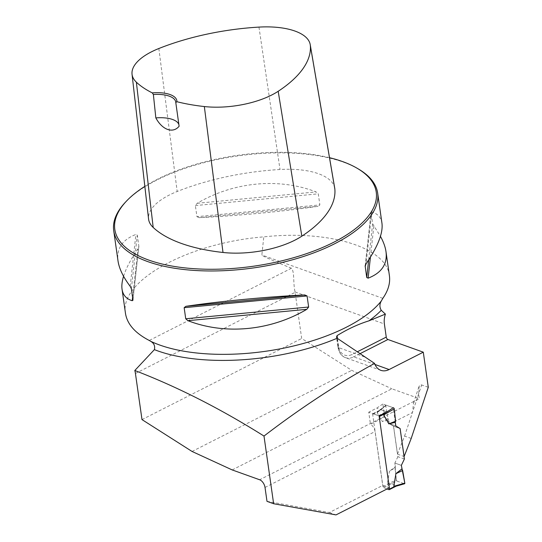 <?xml version="1.0" encoding="UTF-8"?>
<svg xmlns="http://www.w3.org/2000/svg" width="542" height="542" viewBox="0 0 542 542"><rect width="100%" height="100%" fill="white"/><g stroke="black" fill="none" stroke-linecap="round" stroke-linejoin="round"><path stroke-width="0.41" stroke-dasharray="2.71 2.03" d="M411.202 438.458L404.569 436.08L397.469 454.155L393.485 426.181L389.142 423.546A6.768 3.841 -116.9 0 0 384.691 417.001L370.457 424.23A6.768 3.841 63.1 0 1 375.05 431.547L382.72 485.429L389.352 487.8M266.996 501.35L329.38 512.522L382.72 485.429M395.274 422.198L393.214 407.726L386.229 405.22L377.909 411.649L377.151 412.631L382.347 421.554L387.964 418.444L385.782 405.809L377.151 412.631M404.569 436.08L412.584 412.042L413.512 403.011L414.501 401.453L419.318 398.634L418.641 393.871L419.162 386.216L420.036 385.098L421.154 384.793L428.282 387.286M232.193 469.928L391.873 388.804L419.318 398.634M329.38 512.522L336.013 514.9M379.115 415.904L368.743 412.191L370.457 424.23M125.487 313.418C118.969 281.041 187.932 242.87 263.785 236.868L261.854 254.991C261.847 255.77 271.705 260.187 291.433 268.243C294.767 271.84 292.904 282.517 295.058 291.962A16.931 9.607 63.1 0 1 295.112 292.341L301.677 338.472L351.751 370.342L391.873 388.804M358.56 169.097A133.305 56.551 -8.1 0 0 237.721 155.933A133.305 56.551 -8.1 0 0 125.358 202.288M389.413 275.695C386.554 247.47 329.204 229.747 263.785 236.868M196.942 216.671L199.26 217.66C238.277 215.75 283.662 211.407 318.107 206.299L319.861 204.917L318.283 193.826L316.061 191.922C278.839 177.491 233.453 181.834 197.213 203.284L195.364 205.581L196.942 216.671L319.861 204.917M381.968 223.358C381.101 217.525 377.699 213.697 371.771 211.888L371.053 212.742L372.632 223.832L380.443 236.339M365.159 265.953L371.046 212.356L365.274 265.404M123.569 276.278C126.015 268.378 130.805 259.218 137.939 248.812L138.854 246.183L137.275 235.093L135.893 234.442C122.397 239.693 116.442 248.521 118.014 260.926M132.973 300.261L138.867 246.339L132.959 299.868M334.732 188.216A63.8 27.066 -8.1 0 0 280.011 169.497A152.668 64.762 -8.1 0 0 177.18 191.495A63.8 27.066 -8.1 0 0 148.562 218.995M329.522 157.688A132.038 56.009 -8.1 0 0 144.843 186.38M178.874 124.558A25.393 10.772 171.9 0 1 179.07 125.378A25.393 10.772 171.9 0 1 179.111 126.245M397.469 454.155L404.027 456.506M384.691 417.001L382.842 404.007L393.214 407.726M404.386 459.02L397.896 456.696L393.553 426.202L389.244 423.587L395.741 425.91L389.142 423.546M382.842 404.007L376.656 408.173L368.743 412.191M393.485 426.181L400.05 428.532L393.553 426.202M387.029 411.886L376.656 408.173M141.997 419.603L301.677 338.472M192.064 451.466L351.751 370.342M387.063 488.965L383.648 487.739A0.847 0.481 63.1 0 1 382.977 486.777L372.666 414.312A0.847 0.481 63.1 0 1 372.849 413.763A0.847 0.481 63.1 0 1 373.12 413.756L378.485 415.68A0.847 0.481 63.1 0 1 379.156 416.642L389.291 487.834M383.648 487.739L391.561 483.721L396.92 485.646L396.507 485.991L404.366 483.735L397.029 481.106L390.572 483.864L387.3 483.986L389.434 471.337L394.983 467.766L396.351 480.11L387.3 483.986M391.561 483.721L390.572 483.864M389.244 423.587L388.736 420.009L382.347 421.554M397.896 456.696L394.861 463.044L395.369 466.621L389.434 471.337M373.12 413.756L381.026 409.738L386.392 411.663L385.633 412.597M381.026 409.738L380.077 410.091M397.029 481.106A0.847 0.481 63.1 0 1 396.351 480.11M394.861 463.044L401.351 465.368M395.369 466.621L394.983 467.766M389.779 410.037L386.006 412.211M386.229 405.22A0.847 0.481 -116.9 0 0 385.911 405.253A0.847 0.481 -116.9 0 0 385.782 405.809M388.736 420.009L387.964 418.444M401.866 468.945L401.351 465.368L394.861 463.044L396.351 480.11L397.029 481.106L404.366 483.735L404.82 483.146M265.018 487.454L375.05 431.547M389.908 424L412.421 412.564L421.656 384.908M418.641 393.871L416.588 400.023L259.638 479.765M295.058 291.962L384.386 323.974M364.563 356.921L338.445 347.558L337.117 338.201M374.976 364.468L353.763 356.866A17.771 12.541 -70.3 0 1 345.498 357.659A17.771 12.541 -70.3 0 1 338.445 347.558A2.114 0.894 -8.1 0 1 337.903 347.07A2.114 0.894 -8.1 0 1 338.587 346.263A15.657 11.05 109.7 0 0 352.083 354.461L357.171 351.873M359.908 353.743L353.763 356.866A2.114 1.199 -116.9 0 1 352.083 354.461M382.828 298.344L261.854 254.991M258.961 27.1L280.011 169.497M158.847 48.516L177.18 191.495M197.213 203.284L316.061 191.922M195.364 205.581L318.283 193.826M199.26 217.66L318.107 206.299M373.817 226.258L370.43 257.145M372.632 223.832L368.675 259.909M371.771 211.888L366.074 263.798M132.607 297.402L137.939 248.812M131.381 288.784L137.275 235.093M130.195 286.352L135.893 234.442M337.476 338.452L338.587 346.263M291.433 268.243L149.267 340.471M135.432 373.465L295.112 292.341M389.014 489.663L396.92 485.646M382.977 486.777L388.221 484.114M372.666 414.312L377.909 411.649M378.485 415.68L386.392 411.663M380.85 370.328L345.498 357.659C341.507 356.257 338.98 352.727 337.903 347.07L336.494 337.158M179.07 125.378L175.75 102.045M418.898 386.873L413.512 403.011M372.849 413.763L380.044 410.104M396.141 486.174L396.48 486.005M385.911 405.253L378.634 411.005"/><path stroke-width="0.81" d="M381.256 310.295A137.072 58.143 171.9 0 1 368.892 320.857L385.403 314.103L381.256 310.295C379.475 307.28 379.481 304.184 381.29 301.006A133.305 56.551 171.9 0 1 346.46 327.165A133.305 56.551 171.9 0 1 150.568 341.243C153.975 343.154 155.249 345.952 154.389 349.637L134.809 370.498A16.931 9.607 -116.9 0 1 135.432 373.465L141.997 419.603L192.064 451.466L232.193 469.928L259.638 479.765A6.768 3.841 63.1 0 1 265.018 487.454L266.996 501.35L273.629 503.728L263.995 436.059C299.977 408.465 336.833 384.244 374.556 363.391A17.771 12.541 109.7 0 0 380.85 370.328A17.771 12.541 109.7 0 0 389.115 369.536L423.288 352.171L428.282 387.286L411.202 438.458L404.102 456.527L400.118 428.553L395.809 425.937L395.274 422.198M389.779 410.037L393.214 407.726L387.029 411.886L379.115 415.904L389.352 487.8L336.013 514.9L273.629 503.728M134.809 370.498C177.525 386.92 220.587 408.77 263.995 436.059M374.556 363.391L337.165 338.235A137.072 58.143 171.9 0 1 154.389 349.637M385.403 314.103A16.931 11.944 -70.3 0 0 384.386 323.974L386.256 337.104A2.114 1.199 63.1 0 0 387.937 339.502L423.288 352.171M368.892 320.857C358.127 324.218 347.517 329.143 337.077 335.627L337.476 338.452M337.165 338.235L336.494 337.158L337.077 335.627M380.443 236.339C383.458 241.807 385.315 246.922 385.999 251.684L389.413 275.695C390.416 283.039 388.221 290.587 382.828 298.344L381.29 301.006M150.568 341.243L149.267 340.471C135.094 333.1 127.167 324.082 125.487 313.418L122.052 289.252C121.537 285.607 122.045 281.278 123.569 276.278M144.843 186.38A132.038 56.009 -8.1 0 0 126.34 201.238L125.358 202.288A133.305 56.551 -8.1 0 0 113.718 230.696A133.305 56.551 -8.1 0 0 195.852 270.519A133.305 56.551 -8.1 0 0 334.597 243.778A133.305 56.551 -8.1 0 0 377.666 193.135A133.305 56.551 -8.1 0 0 358.56 169.097L357.32 168.366A132.038 56.009 -8.1 0 0 329.522 157.688M308.649 307.029L306.799 309.326C270.56 330.776 225.174 335.119 187.952 320.688L185.73 318.784L184.158 307.693L185.906 306.318C220.35 301.203 265.736 296.86 304.753 294.95L307.07 295.946L308.649 307.029L185.73 318.784M385.999 251.684C387.577 264.096 381.615 272.924 368.12 278.175L366.738 277.518L365.159 265.953M365.274 265.404L365.166 266.434L366.074 263.798C377.855 246.508 383.153 233.026 381.968 223.358L377.666 193.135M113.718 230.696L118.014 260.926C119.145 268.602 123.203 277.077 130.195 286.352L131.381 288.784L132.973 300.261M132.959 299.868L132.241 300.722C126.313 298.913 122.919 295.085 122.052 289.252M175.791 102.54L176.882 101.706A26.66 11.307 -8.1 0 0 152.288 92.892L153.372 94.504L155.839 117.905C162.173 129.789 172.871 133.847 179.111 126.245L175.791 102.54A25.393 10.772 171.9 0 0 175.75 102.045A25.393 10.772 171.9 0 0 153.372 94.504M152.288 92.892A148.63 63.048 171.9 0 1 136.374 82.194A59.755 25.352 171.9 0 1 132.045 74.274A59.755 25.352 171.9 0 1 158.847 48.516A148.63 63.048 171.9 0 1 258.961 27.1A59.755 25.352 171.9 0 1 310.22 44.634A59.755 25.352 171.9 0 1 310.336 45.508A148.63 63.048 171.9 0 1 278.188 91.286A59.755 25.352 171.9 0 1 204.341 106.55A148.63 63.048 171.9 0 1 176.882 101.706M132.045 74.274L148.562 218.995A63.8 27.066 -8.1 0 0 153.183 227.45A152.668 64.762 -8.1 0 0 222.999 252.47A63.8 27.066 -8.1 0 0 301.84 236.17A152.668 64.762 -8.1 0 0 334.854 189.151A63.8 27.066 -8.1 0 0 334.732 188.216L310.22 44.634M126.34 201.238A132.038 56.009 -8.1 0 0 168.345 265.377A132.038 56.009 -8.1 0 0 333.587 242.335A132.038 56.009 -8.1 0 0 357.32 168.366M155.839 117.905A25.393 10.772 171.9 0 1 178.874 124.558M395.809 425.937L395.226 422.333L388.838 423.885L383.641 414.962L386.006 412.211M404.366 483.735A0.847 0.481 -116.9 0 0 404.596 483.749A0.847 0.481 -116.9 0 0 404.82 483.146L401.351 465.368L404.386 459.02L400.118 428.553M389.291 487.834L389.468 489.108A0.847 0.481 63.1 0 1 389.291 489.656A0.847 0.481 63.1 0 1 389.014 489.663L387.063 488.965M396.507 485.991L393.797 486.309L395.924 473.661L402.638 470.51L401.866 468.945L395.924 473.661M400.05 428.532L395.741 425.91M393.797 486.309L404.82 483.146L402.638 470.51M393.567 407.855A0.847 0.481 63.1 0 1 394.244 408.844L395.619 421.188L395.226 422.333M394.244 408.844L383.641 414.962M388.838 423.885L395.619 421.188M389.115 369.536L374.976 364.468M387.937 339.502L359.908 353.743M136.374 82.194L153.183 227.45M204.341 106.55L222.999 252.47M278.188 91.286L301.84 236.17M310.336 45.508L334.854 189.151M304.753 294.95L185.906 306.318M307.07 295.946L184.158 307.693M306.799 309.326L187.952 320.688M370.43 257.145L368.12 278.175M368.675 259.909L366.738 277.518M132.241 300.722L132.607 297.402M357.171 351.873L386.256 337.104M389.468 489.108L394.712 486.445M379.217 416.608L384.4 413.973M389.291 489.656L396.141 486.174M404.596 483.749L395.789 486.276"/></g></svg>
